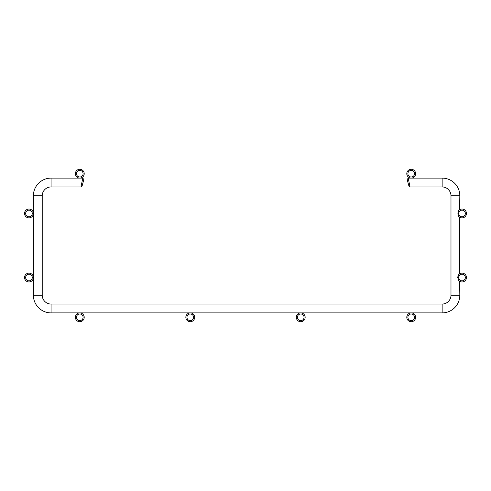 <?xml version="1.0" encoding="UTF-8"?>
<svg xmlns="http://www.w3.org/2000/svg" width="491" height="491" viewBox="0 0 491 491"><rect width="100%" height="100%" fill="white"/><g stroke="black" fill="none" stroke-linecap="round" stroke-linejoin="round"><path stroke-width="0.74" d="M76.473 173.691A3.314 3.314 0 0 0 79.788 177.005A3.314 3.314 0 0 0 83.102 173.691A3.314 3.314 0 0 0 79.788 170.377A3.314 3.314 0 0 0 76.473 173.691M75.368 173.691A4.419 4.419 0 0 0 79.788 178.11A4.419 4.419 0 0 0 84.206 173.691A4.419 4.419 0 0 0 79.788 169.272A4.419 4.419 0 0 0 75.368 173.691M32.283 213.462A3.314 3.314 0 0 0 28.969 210.148A3.314 3.314 0 0 0 25.655 213.462A3.314 3.314 0 0 0 28.969 216.776A3.314 3.314 0 0 0 32.283 213.462M33.388 213.462A4.419 4.419 0 0 0 28.969 209.043A4.419 4.419 0 0 0 24.55 213.462A4.419 4.419 0 0 0 28.969 217.881A4.419 4.419 0 0 0 33.388 213.462M32.283 277.538A3.314 3.314 0 0 0 28.969 274.224A3.314 3.314 0 0 0 25.655 277.538A3.314 3.314 0 0 0 28.969 280.852A3.314 3.314 0 0 0 32.283 277.538M33.388 277.538A4.419 4.419 0 0 0 28.969 273.119A4.419 4.419 0 0 0 24.55 277.538A4.419 4.419 0 0 0 28.969 281.957A4.419 4.419 0 0 0 33.388 277.538M83.102 317.309A3.314 3.314 0 0 0 79.788 313.995A3.314 3.314 0 0 0 76.473 317.309A3.314 3.314 0 0 0 79.788 320.623A3.314 3.314 0 0 0 83.102 317.309M84.206 317.309A4.419 4.419 0 0 0 79.788 312.89A4.419 4.419 0 0 0 75.368 317.309A4.419 4.419 0 0 0 79.788 321.728A4.419 4.419 0 0 0 84.206 317.309M407.898 173.691A3.314 3.314 0 0 0 411.213 177.005A3.314 3.314 0 0 0 414.527 173.691A3.314 3.314 0 0 0 411.213 170.377A3.314 3.314 0 0 0 407.898 173.691M406.793 173.691A4.419 4.419 0 0 0 411.213 178.11A4.419 4.419 0 0 0 415.632 173.691A4.419 4.419 0 0 0 411.213 169.272A4.419 4.419 0 0 0 406.793 173.691M193.577 317.309A3.314 3.314 0 0 0 190.263 313.995A3.314 3.314 0 0 0 186.948 317.309A3.314 3.314 0 0 0 190.263 320.623A3.314 3.314 0 0 0 193.577 317.309M194.681 317.309A4.419 4.419 0 0 0 190.263 312.89A4.419 4.419 0 0 0 185.844 317.309A4.419 4.419 0 0 0 190.263 321.728A4.419 4.419 0 0 0 194.681 317.309M51.064 178.11A17.676 17.676 0 0 0 33.388 195.786L42.226 195.786A8.838 8.838 0 0 1 51.064 186.948A8.838 8.838 0 0 0 42.226 195.786A8.838 8.838 0 0 1 51.064 186.948A8.838 8.838 0 0 0 42.226 195.786A8.838 8.838 0 0 1 51.064 186.948A8.838 8.838 0 0 0 42.226 195.786A8.838 8.838 0 0 1 51.064 186.948A8.838 8.838 0 0 0 42.226 195.786A8.838 8.838 0 0 1 51.064 186.948A8.838 8.838 0 0 0 42.226 195.786A8.838 8.838 0 0 1 51.064 186.948A8.838 8.838 0 0 0 42.226 195.786A8.838 8.838 0 0 1 51.064 186.948L51.064 178.11L82.764 178.11L80.99 186.948L82.764 178.11L80.99 186.948L82.764 178.11L80.99 186.948L82.764 178.11L80.99 186.948L82.764 178.11L80.99 186.948L82.764 178.11L80.99 186.948L82.764 178.11L80.99 186.948L82.764 178.11L80.99 186.948L82.764 178.11L80.99 186.948L82.764 178.11L80.99 186.948L82.764 178.11L80.99 186.948L82.764 178.11L80.99 186.948L82.764 178.11L80.99 186.948L82.764 178.11L80.99 186.948L82.764 178.11L80.99 186.948L82.764 178.11L80.99 186.948L51.064 186.948A8.838 8.838 0 0 0 42.226 195.786L42.226 295.214A8.838 8.838 0 0 0 51.064 304.052L442.146 304.052A8.838 8.838 0 0 0 450.983 295.214L450.983 195.786A8.838 8.838 0 0 0 442.146 186.948L410.01 186.948L408.236 178.11L407.168 179.503L408.942 186.132L407.168 179.503M459.822 195.786A17.676 17.676 0 0 0 442.146 178.11L408.236 178.11L410.01 186.948L408.236 178.11L410.01 186.948L408.236 178.11L410.01 186.948L408.236 178.11L410.01 186.948L408.236 178.11L410.01 186.948L408.236 178.11L410.01 186.948L408.236 178.11L410.01 186.948L408.236 178.11L410.01 186.948L408.236 178.11L410.01 186.948L408.236 178.11L410.01 186.948L408.236 178.11L410.01 186.948L408.236 178.11L410.01 186.948L408.236 178.11L410.01 186.948L408.236 178.11L410.01 186.948L408.236 178.11L410.01 186.948L408.236 178.11L442.146 178.11A17.676 17.676 0 0 1 459.822 195.786A17.676 17.676 0 0 0 442.146 178.11A17.676 17.676 0 0 1 459.822 195.786A17.676 17.676 0 0 0 442.146 178.11A17.676 17.676 0 0 1 459.822 195.786A17.676 17.676 0 0 0 442.146 178.11A17.676 17.676 0 0 1 459.822 195.786A17.676 17.676 0 0 0 442.146 178.11A17.676 17.676 0 0 1 459.822 195.786A17.676 17.676 0 0 0 442.146 178.11A17.676 17.676 0 0 1 459.822 195.786A17.676 17.676 0 0 0 442.146 178.11A17.676 17.676 0 0 1 459.822 195.786L459.607 209.767L459.822 195.786L450.983 195.786L450.983 295.214L459.822 295.214L459.656 281.263M458.379 275.052L457.612 277.538M33.388 195.786L33.388 295.214A17.676 17.676 0 0 0 51.064 312.89L442.146 312.89A17.676 17.676 0 0 0 459.822 295.214L459.631 281.251M82.764 178.11L83.832 179.503L82.058 186.132L83.832 179.503L82.058 186.132L83.832 179.503L82.058 186.132L83.832 179.503L82.058 186.132L83.832 179.503L82.058 186.132L83.832 179.503L82.058 186.132L83.832 179.503L82.058 186.132L83.832 179.503L82.058 186.132L83.832 179.503L82.058 186.132L83.832 179.503L82.058 186.132L83.832 179.503L82.058 186.132L83.832 179.503L82.058 186.132L83.832 179.503L82.058 186.132L83.832 179.503L82.058 186.132L83.832 179.503L82.058 186.132L83.832 179.503L82.058 186.132L80.99 186.948L81.966 182.1M458.625 216.273L458.324 215.868A4.419 4.419 0 0 0 466.45 213.462A4.419 4.419 0 0 0 458.324 211.056L458.674 210.59M459.03 210.222L459.349 209.952M458.367 210.995L458.115 211.83M457.974 212.646L457.974 214.279M458.324 211.056L457.925 213.462L458.336 215.88M458.367 275.07L458.115 275.905M457.974 276.721L457.974 278.354M458.625 280.349L458.336 279.956M459.594 281.226L459.288 281.005M458.324 275.132L457.925 277.538L458.324 279.944A4.419 4.419 0 0 0 466.45 277.538A4.419 4.419 0 0 0 458.324 275.132L458.674 274.665M459.466 281.134L458.932 280.686M459.766 273.745L459.656 217.188M459.03 274.297L459.349 274.027M459.601 273.849L459.766 217.255M459.466 217.059L458.932 216.611M459.607 217.157L459.288 216.93M442.146 312.89A17.676 17.676 0 0 0 459.822 295.214A17.676 17.676 0 0 1 442.146 312.89A17.676 17.676 0 0 0 459.822 295.214A17.676 17.676 0 0 1 442.146 312.89A17.676 17.676 0 0 0 459.822 295.214A17.676 17.676 0 0 1 442.146 312.89A17.676 17.676 0 0 0 459.822 295.214A17.676 17.676 0 0 1 442.146 312.89A17.676 17.676 0 0 0 459.822 295.214A17.676 17.676 0 0 1 442.146 312.89A17.676 17.676 0 0 0 459.822 295.214A17.676 17.676 0 0 1 442.146 312.89A17.676 17.676 0 0 0 459.822 295.214A17.676 17.676 0 0 1 442.146 312.89L442.146 304.052M33.388 295.214L42.226 295.214A8.838 8.838 0 0 0 51.064 304.052A8.838 8.838 0 0 1 42.226 295.214A8.838 8.838 0 0 0 51.064 304.052A8.838 8.838 0 0 1 42.226 295.214A8.838 8.838 0 0 0 51.064 304.052A8.838 8.838 0 0 1 42.226 295.214A8.838 8.838 0 0 0 51.064 304.052A8.838 8.838 0 0 1 42.226 295.214A8.838 8.838 0 0 0 51.064 304.052A8.838 8.838 0 0 1 42.226 295.214A8.838 8.838 0 0 0 51.064 304.052A8.838 8.838 0 0 1 42.226 295.214A8.838 8.838 0 0 0 51.064 304.052L51.064 312.89M465.345 277.538A3.314 3.314 0 0 0 462.031 274.224A3.314 3.314 0 0 0 458.717 277.538A3.314 3.314 0 0 0 462.031 280.852A3.314 3.314 0 0 0 465.345 277.538M465.345 213.462A3.314 3.314 0 0 0 462.031 210.148A3.314 3.314 0 0 0 458.717 213.462A3.314 3.314 0 0 0 462.031 216.776A3.314 3.314 0 0 0 465.345 213.462M442.146 178.11L442.146 186.948L410.01 186.948L408.942 186.132M410.01 186.948L408.236 178.11M83.832 179.503L82.058 186.132M297.423 317.309A3.314 3.314 0 0 0 300.738 320.623A3.314 3.314 0 0 0 304.052 317.309A3.314 3.314 0 0 0 300.738 313.995A3.314 3.314 0 0 0 297.423 317.309M296.319 317.309A4.419 4.419 0 0 0 300.738 321.728A4.419 4.419 0 0 0 305.156 317.309A4.419 4.419 0 0 0 300.738 312.89A4.419 4.419 0 0 0 296.319 317.309M407.898 317.309A3.314 3.314 0 0 0 411.213 320.623A3.314 3.314 0 0 0 414.527 317.309A3.314 3.314 0 0 0 411.213 313.995A3.314 3.314 0 0 0 407.898 317.309M406.793 317.309A4.419 4.419 0 0 0 411.213 321.728A4.419 4.419 0 0 0 415.632 317.309A4.419 4.419 0 0 0 411.213 312.89A4.419 4.419 0 0 0 406.793 317.309"/></g></svg>
